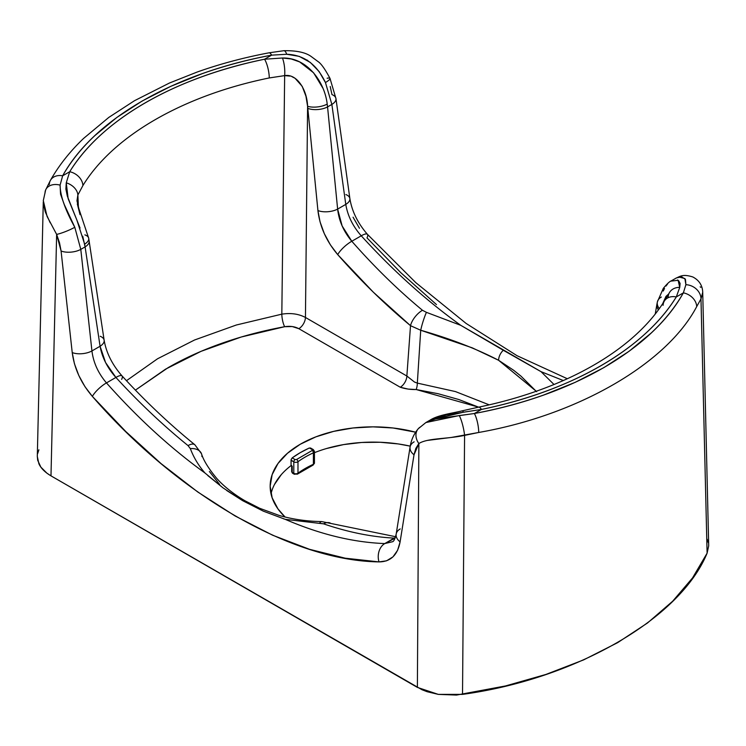 <?xml version="1.0" encoding="UTF-8"?>
<svg xmlns="http://www.w3.org/2000/svg" width="746" height="746" viewBox="0 0 746 746"><rect width="100%" height="100%" fill="white"/><g stroke="black" fill="none" stroke-linecap="round" stroke-linejoin="round"><path stroke-width="1.12" d="M326.487 448.542L343.58 444.597L361.624 442.481L380.031 442.257L398.205 443.926L410.235 446.145A102.836 59.372 0 0 0 314.448 452.682M285.056 516.997A102.836 59.372 180 0 1 270.164 486.224A102.836 59.372 180 0 1 415.634 432.195L393.058 427.99L373 426.852L352.942 427.99L333.649 431.375L315.866 436.858L300.284 444.243L287.499 453.242L277.997 463.499L272.141 474.642L270.164 486.224L272.141 497.806L277.997 508.94L285.056 516.997M313.628 461.867A2.807 1.623 180 0 1 314.448 463.014A2.807 1.623 180 0 1 313.395 464.282A1.874 0.951 65.4 0 1 313.012 465.131A1.874 0.951 -114.6 0 0 313.395 464.282A95.824 55.325 0 0 0 297.98 473.178L297.98 461.727A95.824 55.325 180 0 1 313.395 452.831A1.874 0.951 -114.6 0 0 312.229 450.463L312.304 449.651L309.385 447.973L312.304 449.651A1.874 1.082 -60 0 1 313.245 449.558A1.874 1.082 120 0 0 312.304 449.651L312.229 450.463L296.516 459.536L295.118 459.583L292.199 457.895L300.284 452.635L309.385 447.973A102.836 59.372 0 0 0 292.199 457.895L291.136 459.629L291.052 465.625A102.836 59.372 0 0 0 271.022 493.852M291.22 459.34L292.199 457.895L295.118 459.583A1.874 1.082 120 0 0 293.793 461.867A1.874 1.082 -60 0 1 295.118 459.583L296.516 459.536A1.874 1.194 54 0 1 297.98 461.727A1.874 1.194 -126 0 0 296.516 459.536L312.229 450.463A1.874 0.951 65.4 0 1 313.395 452.831A2.807 1.623 0 0 0 314.448 451.572L313.245 449.558A1.874 1.082 -60 0 1 313.628 450.416A2.807 1.623 180 0 1 314.448 451.563A2.807 1.623 180 0 1 313.395 452.831L313.395 464.282A95.824 55.325 0 0 0 297.98 473.178A1.874 1.194 54 0 1 297.607 474.027A1.874 1.194 54 0 1 296.516 474.036L295.118 474.083A1.874 1.082 -60 0 1 294.185 474.176A1.874 1.082 -60 0 1 293.793 473.318A1.874 1.082 120 0 0 294.185 474.176L297.607 474.018A1.874 1.194 -126 0 0 297.98 473.178A2.807 1.623 180 0 1 293.793 473.318A2.807 1.623 0 0 0 297.98 473.178L297.98 461.727A2.807 1.623 180 0 1 293.793 461.867L293.793 473.318L292.208 472.405A1.874 1.082 120 0 0 292.6 473.253A1.874 1.082 -60 0 1 292.208 472.405A1.874 1.082 180 0 1 291.667 471.631A1.874 1.082 180 0 1 292.059 470.968M297.607 474.018L313.003 465.131A1.874 0.951 65.4 0 1 312.229 464.963M291.061 460.012L293.793 461.867L291.052 460.282L291.052 465.625L292.208 466.297L292.208 472.405L293.793 473.318L293.793 461.867A2.807 1.623 0 0 0 297.98 461.727A95.824 55.325 180 0 1 313.395 452.831L313.395 464.282A2.807 1.623 0 0 0 314.448 463.014L313.003 465.131M126.475 380.702L157.583 358.751L194.575 339.99L236.342 325.004L281.82 314.159C290.781 312.77 298.661 313.88 305.45 317.47L406.859 376.021A9.353 5.399 -60 0 1 400.257 387.239L298.838 328.688A9.353 5.399 120 0 0 305.45 317.47L406.859 376.021A9.353 5.399 -60 0 1 400.257 387.239C405.302 388.89 410.598 389.654 416.165 389.533A4.672 0.951 98.5 0 0 417.331 383.108L414.813 382.222M293.532 473.169A1.874 1.082 -60 0 1 292.6 473.262L294.185 474.176M406.859 376.021L410.514 325.685L406.859 376.021L414.403 381.98L417.331 383.108L455.442 391.575L489.199 404.845L455.442 391.575L417.331 383.108A4.672 0.951 -81.5 0 1 416.165 389.533L478.615 407.157L458.762 399.511L438.042 393.702L416.165 389.533L408.193 389.095L400.257 387.239L298.838 328.688L292.245 326.543L284.664 326.701C262.685 330.758 241.844 336.25 222.14 343.179C202.38 350.126 184.309 358.322 167.943 367.769L135.418 390.121M554.008 384.498L541.064 371.685L503.289 350.266A9.353 5.399 120 0 0 498.598 360.281C476.33 348.718 450.37 338.712 420.716 330.245L472.265 347.841L498.598 360.281A9.353 5.399 -60 0 1 503.289 350.266L460.758 325.321L426.423 312.341L422.46 310.271C397.926 289.933 374.371 266.928 351.804 241.256L361.25 235.801L351.804 241.256L342.134 225.945L337.63 209.094L345.78 204.385L337.63 209.094L327.559 106.911L331.867 104.421L345.78 204.385C347.673 215.79 352.83 226.262 361.25 235.801C393.039 270.714 426.208 300.545 460.758 325.321L426.423 312.341A14.025 1.641 107.1 0 0 420.716 330.245A14.025 1.641 -72.9 0 1 426.423 312.341L422.46 310.271A14.025 6.313 129.6 0 0 410.514 325.685A14.025 6.313 -50.4 0 1 422.46 310.271C397.926 289.933 374.371 266.928 351.804 241.256A14.025 4.038 138.7 0 0 337.714 254.61A14.025 4.038 -41.3 0 1 351.804 241.256C343.654 231.568 338.926 220.844 337.63 209.094A14.025 6.518 174.4 0 1 317.927 210.559A14.025 6.518 -5.6 0 0 337.63 209.094L327.559 106.911A14.025 6.518 174.4 0 1 307.846 108.375A14.025 6.518 -5.6 0 0 327.559 106.911L327.205 104.104A14.025 5.987 172 0 1 307.594 106.268L317.927 210.559C319.848 226.635 326.45 241.312 337.714 254.61C360.971 281.046 385.234 304.732 410.514 325.685L420.716 330.245L417.331 383.108L420.716 330.245L410.514 325.685L373.354 292.208L337.714 254.61L330.403 244.884L324.305 233.629L320.043 221.832L317.927 210.559L307.594 106.268L305.45 317.47A9.353 5.399 -60 0 1 298.838 328.688C294.763 326.524 290.035 325.862 284.664 326.701A9.353 2.322 79.5 0 1 281.82 314.159A9.353 2.322 -100.5 0 0 284.664 326.701L241.228 337.015L201.094 351.319L165.519 369.177L135.427 390.121M292.208 472.405L292.208 466.297A1.874 1.082 180 0 1 291.667 465.532L291.667 471.64A1.874 1.082 0 0 0 292.208 472.405M84.858 234.869A14.025 6.472 169.1 0 1 88.718 238.31A14.025 6.472 169.1 0 1 84.643 244.147L85.1 246.898A14.025 7.003 -8.6 0 0 89.166 240.93A14.025 7.003 171.4 0 1 85.1 246.898L100.076 346.247C102.137 357.548 107.415 367.955 115.91 377.448C139.138 402.737 163.188 425.453 188.048 445.614L190.342 448.635A14.025 9.484 -21.1 0 1 201.439 453.596A14.025 9.484 -21.1 0 1 201.914 456.571M80.027 214.671L77.323 203.984M76.773 219.762L84.643 244.147A14.025 6.472 -10.9 0 0 88.718 238.31L78.936 208.936L76.969 200.823L77.873 195.004L78.405 207.341M657.385 301.906A14.025 9.362 13.1 0 0 659.333 308.574A14.025 9.362 -166.9 0 1 657.385 301.906A14.025 9.362 -166.9 0 1 661.357 297.029M656.872 304.461A14.025 8.989 9.7 0 0 658.438 309.823A14.025 8.989 -170.3 0 1 656.881 304.415L657.394 301.841L663.287 288.385C667.008 283.881 669.703 281.363 671.381 280.813L672.687 280.17M668.63 293.971L662.69 303.669L665.973 296.395L668.677 293.98M76.969 200.767L77.873 195.004L82.899 185.558C113.14 136.024 182.891 95.535 269.278 77.948L284.655 75.616L281.82 314.159L284.655 75.616L290.007 76.083M292.05 76.726L295.034 78.255L302.205 86.34L305.953 96.262L307.594 106.268L305.45 317.47C298.661 313.88 290.781 312.77 281.82 314.159M274.463 484.508L281.289 474.633M291.052 465.625L291.826 465.98M77.873 195.004A14.025 10.22 -155.6 0 0 66.254 182.817A14.025 10.22 24.4 0 1 77.873 195.004L82.899 185.558A14.025 10.78 -148.2 0 0 69.704 171.729A14.025 10.78 31.8 0 1 82.899 185.558C113.14 136.024 182.891 95.535 269.278 77.948A14.025 3.851 -101.7 0 0 264.56 59.223C174.247 77.584 101.344 119.947 69.704 171.729L66.254 182.817L68.156 198.734L75.924 217.748M330.152 522.965A14.025 9.633 108.8 0 0 323.54 523.841C348.074 532.206 371.629 536.961 394.196 538.118A14.025 10.854 -87.1 0 1 395.315 537.568A14.025 10.854 92.9 0 0 394.196 538.118L395.1 538.146L384.75 543.573C352.961 542.37 319.792 534.295 285.242 519.347L323.54 523.841A14.025 9.633 -71.2 0 1 330.152 522.965M319.577 523.254A14.025 4.42 -89.2 0 1 321.75 521.575A14.025 4.42 90.8 0 0 319.577 523.254L323.54 523.841C348.074 532.206 371.629 536.961 394.196 538.118L384.75 543.573C352.961 542.37 319.792 534.295 285.242 519.347L263.394 511.187L242.711 500.706L263.394 511.187M219.557 484.359L209.384 471.519M194.818 444.728A14.025 6.21 129 0 0 188.048 445.614A14.025 6.21 -51 0 1 194.818 444.728M395.594 536.71L321.703 521.575C306.541 521.333 292.311 519.272 279.032 515.383L259.701 508.296L245.471 501.032C242.646 499.503 227.698 490.7 216.872 478.568C208.563 468.572 203.434 460.291 201.485 453.708L194.846 444.747C169.799 424.437 145.535 401.507 122.064 375.947A14.025 3.833 137.5 0 0 115.91 377.448A14.025 3.833 -42.5 0 1 122.046 375.928A14.025 3.833 -42.5 0 1 121.645 379.36M100.188 336.269A14.025 7.003 171.4 0 1 104.151 340.269A14.025 7.003 171.4 0 1 100.076 346.247A14.025 7.003 -8.6 0 0 104.142 340.241C106.305 352.867 112.282 364.775 122.064 375.947M426.833 422.031L435.655 418.944L474.372 413.517L481.44 409.442L446.369 414.888L430.265 420.017L463.555 412.193A14.025 2.527 -103.8 0 0 461.988 410.887A14.025 2.527 76.2 0 1 463.555 412.193L481.44 409.442A14.025 3.851 -101.7 0 0 478.578 407.167A14.025 3.851 78.3 0 1 481.44 409.442C571.753 391.081 644.656 348.718 676.296 296.936A14.025 10.78 -148.2 0 0 664.462 300.88A14.025 10.78 31.8 0 1 676.296 296.936L679.746 287.378L678.105 280.291L670.859 281.13M536.243 391.258L498.598 360.281L513.705 370.305L520.978 376.143L536.616 391.697M668.127 297.011A14.025 11.647 30.5 0 1 669.535 292.46A14.025 11.647 30.5 0 1 679.746 287.378A14.025 11.647 -149.5 0 0 669.535 292.46M663.101 305.319A14.025 10.78 31.8 0 1 664.462 300.88M45.021 193.149A14.025 10.351 23.5 0 1 45.748 189.726A14.025 10.351 23.5 0 1 60.1 185.129L62.636 175.804C93.847 119.388 173.977 73.136 271.628 55.148L286.762 54.262L271.628 55.148A14.025 3.553 -100.7 0 0 269.008 52.826A14.025 3.553 79.3 0 1 271.628 55.148L264.56 59.223A14.025 3.851 78.3 0 1 269.278 77.948L284.655 75.616A14.025 3.954 -95.5 0 0 282.445 58.002L264.56 59.223L271.628 55.148C247.271 59.736 224.173 65.9 202.334 73.63L170.834 86.312L142.206 100.999L116.852 117.439L94.835 135.632C81.361 148.295 70.628 161.686 62.636 175.804L69.704 171.729C77.705 158.805 88.056 146.542 100.757 134.942C113.504 123.314 128.303 112.627 145.162 102.883C161.947 93.185 180.373 84.662 200.432 77.314C220.639 69.91 242.021 63.876 264.56 59.223L282.445 58.002A14.025 3.954 84.5 0 1 284.655 75.616C296.703 73.5 307.044 89.464 307.594 106.268A14.025 5.987 -8 0 0 327.205 104.104C324.752 82.144 307.343 57.367 282.445 58.002L291.22 58.962L299.631 61.909L313.6 72.81L322.738 87.916M80.046 228.052L67.326 196.105L65.89 189.12L66.254 182.817L69.704 171.729L62.636 175.804A14.025 10.882 -150.5 0 0 50.514 180.206A14.025 10.882 29.5 0 1 62.636 175.804L60.1 185.129L60.547 194.202L64.287 204.563L74.796 227.278L80.792 249.378L85.1 246.898L100.076 346.247L105.568 362.528L115.91 377.448C139.138 402.737 163.188 425.453 188.048 445.614L190.342 448.635C193.652 457.438 198.511 465.551 204.936 472.973C170.545 448.122 137.721 418.096 106.464 382.903L115.91 377.448L106.464 382.903C98.239 373.252 93.39 362.603 91.935 350.946L100.076 346.247L91.935 350.946L80.792 249.378L85.1 246.898L82.731 236.202M245.425 501.004A9.353 5.399 120 0 0 242.711 500.706A9.353 5.399 -60 0 1 245.415 500.995M283.489 518.778L285.242 519.347M201.439 453.596A14.025 9.484 158.9 0 0 190.342 448.635C193.652 457.438 198.511 465.551 204.936 472.973C170.545 448.122 137.721 418.096 106.464 382.903A14.025 3.991 138.4 0 0 92.373 396.406C178.191 495.176 291.807 560.759 379.015 561.897A14.025 10.696 -87.9 0 1 384.75 543.573A14.025 10.696 92.1 0 0 379.015 561.897C390.531 561.831 397.562 555.155 400.108 541.866L414.021 454.771L418.87 443.534A14.025 11.106 -138.7 0 1 418.133 428.885A14.025 11.106 -138.7 0 1 420.539 426.889M207.761 475.528L223.082 487.912L204.936 472.973M226.709 490.514L242.711 500.706L223.082 487.912M392.48 541.736L384.75 543.573L392.452 541.755C393.748 541.549 394.988 539.013 396.173 534.127A14.025 9.101 9.1 0 0 400.108 541.866A14.025 9.101 -170.9 0 1 396.163 534.173A14.025 9.101 -170.9 0 1 400.22 528.933M481.44 409.442L474.372 413.517C498.729 408.929 521.827 402.765 543.666 395.035L575.166 382.353L603.794 367.666L629.148 351.226L651.165 333.033C664.639 320.379 675.372 306.988 683.364 292.861L676.296 296.936C668.295 309.86 657.944 322.123 645.243 333.723C632.496 345.351 617.697 356.047 600.838 365.782C584.053 375.48 565.627 384.004 545.568 391.352C525.361 398.756 503.979 404.789 481.44 409.442M418.133 428.885A14.025 11.106 41.3 0 0 418.87 443.534C427.598 437.995 446.761 439.17 464.581 435.384A14.025 2.452 -102.9 0 0 459.238 415.569A14.025 2.452 77.1 0 1 464.581 435.384L478.727 432.466A14.025 3.553 -100.7 0 0 474.372 413.517L459.238 415.569L425.873 422.553L430.265 420.017C438.312 414.916 452.402 413.275 462.007 410.878L478.606 407.157C500.361 402.663 520.969 396.863 540.421 389.757C560.47 382.428 578.747 373.933 595.243 364.262C610.797 355.152 624.374 345.267 635.993 334.628C647.724 323.867 657.189 312.658 664.378 301.002L669.488 292.535M677.508 279.974L678.673 280.738L680.11 283.461L679.746 287.378L676.296 296.936L683.364 292.861A14.025 10.882 29.5 0 1 696.689 306.625L700.979 298.894A14.025 11.628 -151.2 0 0 685.9 284.702L683.364 292.861L685.9 284.702L685.453 279.34L681.713 276.869L676.473 277.894L671.372 280.813M541.064 371.676L563.305 380.544L541.064 371.676L460.758 325.321C426.208 300.545 393.039 270.714 361.25 235.801A14.025 3.879 -42.3 0 1 367.433 234.328A14.025 3.879 -42.3 0 1 366.985 237.862L400.816 272.682L436.466 304.573M665.954 286.082L667.521 284.058M663.269 291.024L664.509 288.45M286.762 54.262A14.025 3.721 -95.4 0 0 283.844 50.7A14.025 3.721 84.6 0 1 286.762 54.262C303.836 54.85 316.733 64.287 325.461 82.554L319.167 71.607L310.345 62.459L299.23 56.36L286.762 54.262M327.196 104.03L327.559 106.911L331.867 104.421L325.461 82.554L331.867 104.421A14.025 6.901 -7.9 0 0 335.961 98.612M49.311 184.542A14.025 10.882 29.5 0 1 50.514 180.206M43.287 200.525L47.082 216.443L56.64 234.393A14.025 2.126 -22.7 0 0 74.796 227.278C65.088 209.598 60.184 195.545 60.1 185.129A14.025 10.351 -156.5 0 0 45.748 189.726M410.086 447.078A14.025 9.101 9.1 0 0 414.021 454.771L400.108 541.866L397.581 550.334L392.955 556.88L386.549 560.815L379.015 561.897L345.184 558.185L309.534 549.317L272.644 535.218L235.149 515.999L197.718 491.959L161.043 463.592L125.738 431.496L92.373 396.406A14.025 3.991 -41.6 0 1 106.464 382.903C98.239 373.252 93.39 362.603 91.935 350.946A14.025 6.621 173.7 0 1 72.222 352.569C74.339 368.543 81.053 383.164 92.373 396.406L84.997 386.717L78.815 375.518L74.451 363.778L72.222 352.569A14.025 6.621 -6.3 0 0 91.935 350.946L80.792 249.378A14.025 6.621 173.7 0 1 61.079 251.001L72.222 352.569L61.079 251.001A14.025 6.621 -6.3 0 0 80.792 249.378L74.796 227.278A14.025 2.126 157.3 0 1 56.64 234.393L61.079 251.001L59.512 242.776L56.64 234.393L50.989 475.864L56.64 234.393M43.277 201.896L37.3 456.421L38.885 463.77C40.937 468.264 44.974 472.293 50.989 475.864L417.378 687.402L418.87 443.534L415.802 448.477L414.021 454.771A14.025 9.101 -170.9 0 1 410.086 447.031A14.025 9.101 -170.9 0 1 414.133 441.837M474.372 413.517A14.025 3.553 79.3 0 1 478.727 432.466C577.712 415.14 666.672 363.778 696.689 306.625A14.025 10.882 -150.5 0 0 683.364 292.861C652.153 349.277 572.023 395.529 474.372 413.517M678.935 276.999L684.884 278.547L685.9 284.702A14.025 11.628 28.8 0 1 700.979 298.894L702.732 292.702M675.671 278.333L675.764 278.277C680.193 276.374 682.786 273.801 692.81 276.962C699.151 280.291 702.462 285.401 702.723 292.32L708.7 545.82L707.105 553.168L700.979 298.894L696.689 306.625C666.672 363.778 577.712 415.14 478.727 432.466L451.339 437.445L427.206 440.438M327.13 78.227A14.025 2.359 155.9 0 1 330.021 78.442A14.025 2.359 155.9 0 1 325.461 82.554A14.025 2.359 -24.1 0 0 330.021 78.442L335.952 98.584A14.025 6.901 172.1 0 1 331.867 104.421L345.78 204.385A14.025 6.901 -7.9 0 0 349.874 198.548L335.952 98.584A14.025 6.901 172.1 0 0 331.979 94.602L330.198 86.499M345.892 194.566A14.025 6.901 172.1 0 1 349.874 198.576A14.025 6.901 172.1 0 1 345.78 204.385C347.673 215.79 352.83 226.262 361.25 235.801A14.025 3.879 137.7 0 1 367.433 234.328C357.763 223.175 351.898 211.239 349.874 198.548M50.206 222.784L45.245 211.855L43.324 203.089M330.012 78.423C325.06 69.098 321.032 63.457 317.945 61.508L311.427 56.687C305.841 52.472 296.647 50.476 283.862 50.7L269.026 52.817C243.802 57.573 219.846 63.979 197.149 72.045L169.454 83.02L134.457 100.729L108.804 117.411L83.58 138.43C69.91 151.513 58.859 165.491 50.43 180.346L45.665 189.922L43.287 200.637M418.87 443.534L417.378 687.402L438.312 694.386L462.52 694.386L464.581 435.384L462.52 694.386C575.865 678.888 680.268 618.611 707.105 553.168L708.691 545.792M700.177 286.809L700.755 287.313M702.723 292.283L700.979 298.894L707.105 553.168L692.549 577.926L672.678 601.211L647.481 623.003L617.66 642.651L583.726 659.846L545.913 674.449L505.452 685.966L456.487 695.076L438.312 694.386L427.085 691.701L421.984 689.733L50.989 475.864L46.933 473.197L40.862 467.117L37.701 460.319L37.309 456.393M353.045 217.189L359.451 228.257M306.774 59.978L307.725 60.389M38.895 449.801L37.608 453.699M708.299 542.659L707.115 539.209M314.448 451.563L314.448 463.014M291.667 471.64L292.6 473.253M310.439 447.945L313.245 449.558M104.142 340.241L88.709 238.282M655.24 314.038L656.881 304.415M396.173 534.127L410.086 447.031C411.158 440 413.881 433.911 418.245 428.754L425.873 422.553M567.333 378.735L517.053 355.711L466.11 323.438L415.811 282.65L367.452 234.347"/></g></svg>
